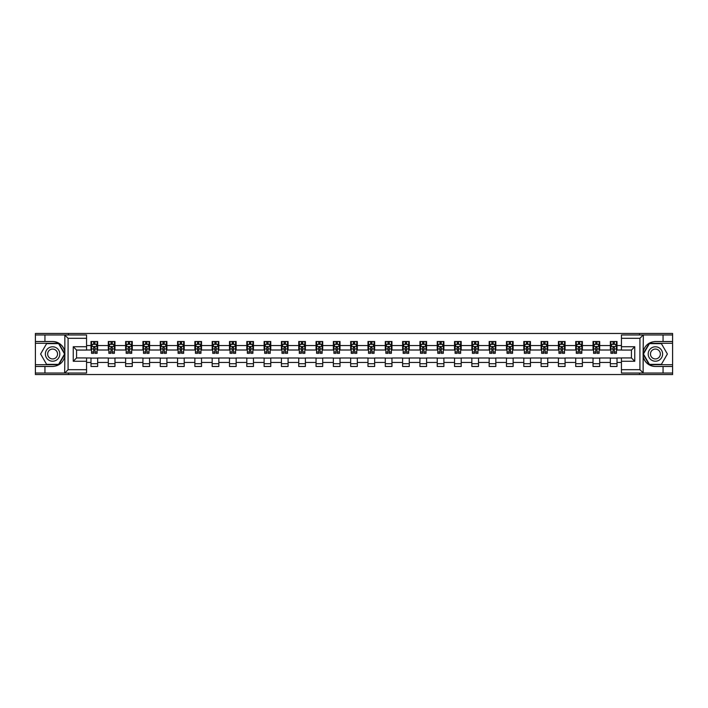 <?xml version="1.0" encoding="UTF-8"?>
<svg xmlns="http://www.w3.org/2000/svg" width="708" height="708" viewBox="0 0 708 708"><rect width="100%" height="100%" fill="white"/><g stroke="black" fill="none" stroke-linecap="round" stroke-linejoin="round"><path stroke-width="1.06" d="M86.562 338.3L68.083 338.3L64.649 334.973L86.562 334.973L86.562 350.062L76.57 350.062L76.57 357.938L86.562 357.938L86.562 373.028L64.649 373.028L64.853 356.416C63.127 362.646 59.047 366.001 52.604 366.487L35.4 366.487L35.4 374.532L672.6 374.532L672.6 343.291L649.218 343.291L643.032 354L649.218 364.709L672.6 364.709M621.438 369.7L639.917 369.7L643.351 373.028L621.438 373.028L621.438 357.938L631.43 357.938L631.43 350.062L621.438 350.062L621.438 334.973L643.351 334.973L643.147 351.584C644.873 345.354 648.953 341.999 655.396 341.513L672.6 341.513L672.6 333.468L639.528 333.468L639.528 334.973M639.528 333.468L35.4 333.468L35.4 364.709L58.782 364.709L64.968 354L58.782 343.291L35.4 343.291M639.528 373.028L639.528 374.532M68.472 374.532L68.472 373.028M68.472 334.973L68.472 333.468M621.438 350.009L617.004 350.009L617.004 341.513L610.349 341.513L610.349 345.566L599.694 345.566L599.694 341.513L593.03 341.513L593.03 345.566L582.383 345.566L582.383 341.513L575.719 341.513L575.719 345.566L565.072 345.566L565.072 341.513L558.408 341.513L558.408 345.566L547.753 345.566L547.753 341.513L541.098 341.513L541.098 345.566L530.442 345.566L530.442 341.513L523.787 341.513L523.787 345.566L513.132 345.566L513.132 341.513L506.477 341.513L506.477 345.566L495.821 345.566L495.821 341.513L489.166 341.513L489.166 345.566L478.511 345.566L478.511 341.513L471.855 341.513L471.855 345.566L461.2 345.566L461.2 341.513L454.545 341.513L454.545 345.566L443.889 345.566L443.889 341.513L437.225 341.513L437.225 345.566L426.579 345.566L426.579 341.513L419.915 341.513L419.915 345.566L409.268 345.566L409.268 341.513L402.604 341.513L402.604 345.566L391.949 345.566L391.949 341.513L385.294 341.513L385.294 345.566L374.638 345.566L374.638 341.513L367.983 341.513L367.983 345.566L357.328 345.566L357.328 341.513L350.672 341.513L350.672 345.566L340.017 345.566L340.017 341.513L333.362 341.513L333.362 345.566L322.706 345.566L322.706 341.513L316.051 341.513L316.051 345.566L305.396 345.566L305.396 341.513L298.732 341.513L298.732 345.566L288.085 345.566L288.085 341.513L281.421 341.513L281.421 345.566L270.775 345.566L270.775 341.513L264.111 341.513L264.111 345.566L253.455 345.566L253.455 341.513L246.8 341.513L246.8 345.566L236.145 345.566L236.145 341.513L229.489 341.513L229.489 345.566L218.834 345.566L218.834 341.513L212.179 341.513L212.179 345.566L201.523 345.566L201.523 341.513L194.868 341.513L194.868 345.566L184.213 345.566L184.213 341.513L177.558 341.513L177.558 345.566L166.902 345.566L166.902 341.513L160.247 341.513L160.247 345.566L149.592 345.566L149.592 341.513L142.928 341.513L142.928 345.566L132.281 345.566L132.281 341.513L125.617 341.513L125.617 345.566L114.97 345.566L114.97 341.513L108.306 341.513L108.306 345.566L97.651 345.566L97.651 341.513L90.996 341.513L90.996 345.566L86.562 345.566M617.004 345.566L621.438 345.566M621.438 362.434L617.004 362.434L617.004 366.487L610.349 366.487L610.349 362.434L599.694 362.434L599.694 366.487L593.03 366.487L593.03 362.434L582.383 362.434L582.383 366.487L575.719 366.487L575.719 362.434L565.072 362.434L565.072 366.487L558.408 366.487L558.408 362.434L547.753 362.434L547.753 366.487L541.098 366.487L541.098 362.434L530.442 362.434L530.442 366.487L523.787 366.487L523.787 362.434L513.132 362.434L513.132 366.487L506.477 366.487L506.477 362.434L495.821 362.434L495.821 366.487L489.166 366.487L489.166 362.434L478.511 362.434L478.511 366.487L471.855 366.487L471.855 362.434L461.2 362.434L461.2 366.487L454.545 366.487L454.545 362.434L443.889 362.434L443.889 366.487L437.225 366.487L437.225 362.434L426.579 362.434L426.579 366.487L419.915 366.487L419.915 362.434L409.268 362.434L409.268 366.487L402.604 366.487L402.604 362.434L391.949 362.434L391.949 366.487L385.294 366.487L385.294 362.434L374.638 362.434L374.638 366.487L367.983 366.487L367.983 362.434L357.328 362.434L357.328 366.487L350.672 366.487L350.672 362.434L340.017 362.434L340.017 366.487L333.362 366.487L333.362 362.434L322.706 362.434L322.706 366.487L316.051 366.487L316.051 362.434L305.396 362.434L305.396 366.487L298.732 366.487L298.732 362.434L288.085 362.434L288.085 366.487L281.421 366.487L281.421 362.434L270.775 362.434L270.775 366.487L264.111 366.487L264.111 362.434L253.455 362.434L253.455 366.487L246.8 366.487L246.8 362.434L236.145 362.434L236.145 366.487L229.489 366.487L229.489 362.434L218.834 362.434L218.834 366.487L212.179 366.487L212.179 362.434L201.523 362.434L201.523 366.487L194.868 366.487L194.868 362.434L184.213 362.434L184.213 366.487L177.558 366.487L177.558 362.434L166.902 362.434L166.902 366.487L160.247 366.487L160.247 362.434L149.592 362.434L149.592 366.487L142.928 366.487L142.928 362.434L132.281 362.434L132.281 366.487L125.617 366.487L125.617 362.434L114.97 362.434L114.97 366.487L108.306 366.487L108.306 362.434L97.651 362.434L97.651 366.487L90.996 366.487L90.996 362.434L86.562 362.434M610.349 345.566L610.349 350.009L599.694 350.009L599.694 345.566M599.694 362.434L599.694 357.991L610.349 357.991L610.349 362.434M593.03 345.566L593.03 350.009L582.383 350.009L582.383 345.566M582.383 362.434L582.383 357.991L593.03 357.991L593.03 362.434M575.719 345.566L575.719 350.009L565.072 350.009L565.072 345.566M565.072 362.434L565.072 357.991L575.719 357.991L575.719 362.434M558.408 345.566L558.408 350.009L547.753 350.009L547.753 345.566M547.753 362.434L547.753 357.991L558.408 357.991L558.408 362.434M541.098 345.566L541.098 350.009L530.442 350.009L530.442 345.566M530.442 362.434L530.442 357.991L541.098 357.991L541.098 362.434M523.787 345.566L523.787 350.009L513.132 350.009L513.132 345.566M513.132 362.434L513.132 357.991L523.787 357.991L523.787 362.434M506.477 345.566L506.477 350.009L495.821 350.009L495.821 345.566M495.821 362.434L495.821 357.991L506.477 357.991L506.477 362.434M489.166 345.566L489.166 350.009L478.511 350.009L478.511 345.566M478.511 362.434L478.511 357.991L489.166 357.991L489.166 362.434M471.855 345.566L471.855 350.009L461.2 350.009L461.2 345.566M461.2 362.434L461.2 357.991L471.855 357.991L471.855 362.434M454.545 345.566L454.545 350.009L443.889 350.009L443.889 345.566M443.889 362.434L443.889 357.991L454.545 357.991L454.545 362.434M437.225 345.566L437.225 350.009L426.579 350.009L426.579 345.566M426.579 362.434L426.579 357.991L437.225 357.991L437.225 362.434M419.915 345.566L419.915 350.009L409.268 350.009L409.268 345.566M409.268 362.434L409.268 357.991L419.915 357.991L419.915 362.434M402.604 345.566L402.604 350.009L391.949 350.009L391.949 345.566M391.949 362.434L391.949 357.991L402.604 357.991L402.604 362.434M385.294 345.566L385.294 350.009L374.638 350.009L374.638 345.566M374.638 362.434L374.638 357.991L385.294 357.991L385.294 362.434M367.983 345.566L367.983 350.009L357.328 350.009L357.328 345.566M357.328 362.434L357.328 357.991L367.983 357.991L367.983 362.434M350.672 345.566L350.672 350.009L340.017 350.009L340.017 345.566M340.017 362.434L340.017 357.991L350.672 357.991L350.672 362.434M333.362 345.566L333.362 350.009L322.706 350.009L322.706 345.566M322.706 362.434L322.706 357.991L333.362 357.991L333.362 362.434M316.051 345.566L316.051 350.009L305.396 350.009L305.396 345.566M305.396 362.434L305.396 357.991L316.051 357.991L316.051 362.434M298.732 345.566L298.732 350.009L288.085 350.009L288.085 345.566M288.085 362.434L288.085 357.991L298.732 357.991L298.732 362.434M281.421 345.566L281.421 350.009L270.775 350.009L270.775 345.566M270.775 362.434L270.775 357.991L281.421 357.991L281.421 362.434M264.111 345.566L264.111 350.009L253.455 350.009L253.455 345.566M253.455 362.434L253.455 357.991L264.111 357.991L264.111 362.434M246.8 345.566L246.8 350.009L236.145 350.009L236.145 345.566M236.145 362.434L236.145 357.991L246.8 357.991L246.8 362.434M229.489 345.566L229.489 350.009L218.834 350.009L218.834 345.566M218.834 362.434L218.834 357.991L229.489 357.991L229.489 362.434M212.179 345.566L212.179 350.009L201.523 350.009L201.523 345.566M201.523 362.434L201.523 357.991L212.179 357.991L212.179 362.434M194.868 345.566L194.868 350.009L184.213 350.009L184.213 345.566M184.213 362.434L184.213 357.991L194.868 357.991L194.868 362.434M177.558 345.566L177.558 350.009L166.902 350.009L166.902 345.566M166.902 362.434L166.902 357.991L177.558 357.991L177.558 362.434M160.247 345.566L160.247 350.009L149.592 350.009L149.592 345.566M149.592 362.434L149.592 357.991L160.247 357.991L160.247 362.434M142.928 345.566L142.928 350.009L132.281 350.009L132.281 345.566M132.281 362.434L132.281 357.991L142.928 357.991L142.928 362.434M125.617 345.566L125.617 350.009L114.97 350.009L114.97 345.566M114.97 362.434L114.97 357.991L125.617 357.991L125.617 362.434M108.306 345.566L108.306 350.009L97.651 350.009L97.651 345.566M97.651 362.434L97.651 357.991L108.306 357.991L108.306 362.434M90.996 345.566L90.996 350.009L86.562 350.009M86.562 357.991L90.996 357.991L90.996 362.434M617.004 362.434L617.004 357.991L621.438 357.991M90.996 344.292L91.553 344.292M93.66 344.292L94.996 344.292M97.102 344.292L97.651 344.292M90.996 349.894L91.553 349.894M93.66 349.894L94.996 349.894M97.102 349.894L97.651 349.894M90.996 358.106L97.651 358.106M90.996 363.708L97.651 363.708M108.306 358.106L114.97 358.106M108.306 363.708L114.97 363.708M108.306 344.292L108.864 344.292M110.97 344.292L112.306 344.292M114.413 344.292L114.97 344.292M108.306 349.894L108.864 349.894M110.97 349.894L112.306 349.894M114.413 349.894L114.97 349.894M125.617 358.106L132.281 358.106M125.617 363.708L132.281 363.708M125.617 344.292L126.174 344.292M128.281 344.292L129.617 344.292M131.723 344.292L132.281 344.292M125.617 349.894L126.174 349.894M128.281 349.894L129.617 349.894M131.723 349.894L132.281 349.894M142.928 358.106L149.592 358.106M142.928 363.708L149.592 363.708M142.928 344.292L143.485 344.292M145.591 344.292L146.928 344.292M149.034 344.292L149.592 344.292M142.928 349.894L143.485 349.894M145.591 349.894L146.928 349.894M149.034 349.894L149.592 349.894M160.247 358.106L166.902 358.106M160.247 363.708L166.902 363.708M160.247 344.292L160.796 344.292M162.911 344.292L164.238 344.292M166.345 344.292L166.902 344.292M160.247 349.894L160.796 349.894M162.911 349.894L164.238 349.894M166.345 349.894L166.902 349.894M177.558 358.106L184.213 358.106M177.558 363.708L184.213 363.708M177.558 344.292L178.106 344.292M180.221 344.292L181.549 344.292M183.655 344.292L184.213 344.292M177.558 349.894L178.106 349.894M180.221 349.894L181.549 349.894M183.655 349.894L184.213 349.894M194.868 358.106L201.523 358.106M194.868 363.708L201.523 363.708M194.868 344.292L195.426 344.292M197.532 344.292L198.859 344.292M200.966 344.292L201.523 344.292M194.868 349.894L195.426 349.894M197.532 349.894L198.859 349.894M200.966 349.894L201.523 349.894M212.179 358.106L218.834 358.106M212.179 363.708L218.834 363.708M212.179 344.292L212.736 344.292M214.843 344.292L216.17 344.292M218.285 344.292L218.834 344.292M212.179 349.894L212.736 349.894M214.843 349.894L216.17 349.894M218.285 349.894L218.834 349.894M229.489 358.106L236.145 358.106M229.489 363.708L236.145 363.708M229.489 344.292L230.047 344.292M232.153 344.292L233.481 344.292M235.596 344.292L236.145 344.292M229.489 349.894L230.047 349.894M232.153 349.894L233.481 349.894M235.596 349.894L236.145 349.894M246.8 358.106L253.455 358.106M246.8 363.708L253.455 363.708M246.8 344.292L247.358 344.292M249.464 344.292L250.8 344.292M252.906 344.292L253.455 344.292M246.8 349.894L247.358 349.894M249.464 349.894L250.8 349.894M252.906 349.894L253.455 349.894M264.111 358.106L270.775 358.106M264.111 363.708L270.775 363.708M264.111 344.292L264.668 344.292M266.774 344.292L268.111 344.292M270.217 344.292L270.775 344.292M264.111 349.894L264.668 349.894M266.774 349.894L268.111 349.894M270.217 349.894L270.775 349.894M281.421 358.106L288.085 358.106M281.421 363.708L288.085 363.708M281.421 344.292L281.979 344.292M284.085 344.292L285.421 344.292M287.528 344.292L288.085 344.292M281.421 349.894L281.979 349.894M284.085 349.894L285.421 349.894M287.528 349.894L288.085 349.894M298.732 358.106L305.396 358.106M298.732 363.708L305.396 363.708M298.732 344.292L299.289 344.292M301.396 344.292L302.732 344.292M304.838 344.292L305.396 344.292M298.732 349.894L299.289 349.894M301.396 349.894L302.732 349.894M304.838 349.894L305.396 349.894M316.051 358.106L322.706 358.106M316.051 363.708L322.706 363.708M316.051 344.292L316.6 344.292M318.715 344.292L320.043 344.292M322.149 344.292L322.706 344.292M316.051 349.894L316.6 349.894M318.715 349.894L320.043 349.894M322.149 349.894L322.706 349.894M333.362 358.106L340.017 358.106M333.362 363.708L340.017 363.708M333.362 344.292L333.911 344.292M336.026 344.292L337.353 344.292M339.459 344.292L340.017 344.292M333.362 349.894L333.911 349.894M336.026 349.894L337.353 349.894M339.459 349.894L340.017 349.894M350.672 358.106L357.328 358.106M350.672 363.708L357.328 363.708M350.672 344.292L351.23 344.292M353.336 344.292L354.664 344.292M356.77 344.292L357.328 344.292M350.672 349.894L351.23 349.894M353.336 349.894L354.664 349.894M356.77 349.894L357.328 349.894M367.983 358.106L374.638 358.106M367.983 363.708L374.638 363.708M367.983 344.292L368.541 344.292M370.647 344.292L371.974 344.292M374.089 344.292L374.638 344.292M367.983 349.894L368.541 349.894M370.647 349.894L371.974 349.894M374.089 349.894L374.638 349.894M385.294 358.106L391.949 358.106M385.294 363.708L391.949 363.708M385.294 344.292L385.851 344.292M387.957 344.292L389.285 344.292M391.4 344.292L391.949 344.292M385.294 349.894L385.851 349.894M387.957 349.894L389.285 349.894M391.4 349.894L391.949 349.894M402.604 358.106L409.268 358.106M402.604 363.708L409.268 363.708M402.604 344.292L403.162 344.292M405.268 344.292L406.604 344.292M408.711 344.292L409.268 344.292M402.604 349.894L403.162 349.894M405.268 349.894L406.604 349.894M408.711 349.894L409.268 349.894M419.915 358.106L426.579 358.106M419.915 363.708L426.579 363.708M419.915 344.292L420.472 344.292M422.579 344.292L423.915 344.292M426.021 344.292L426.579 344.292M419.915 349.894L420.472 349.894M422.579 349.894L423.915 349.894M426.021 349.894L426.579 349.894M437.225 358.106L443.889 358.106M437.225 363.708L443.889 363.708M437.225 344.292L437.783 344.292M439.889 344.292L441.226 344.292M443.332 344.292L443.889 344.292M437.225 349.894L437.783 349.894M439.889 349.894L441.226 349.894M443.332 349.894L443.889 349.894M454.545 358.106L461.2 358.106M454.545 363.708L461.2 363.708M454.545 344.292L455.094 344.292M457.2 344.292L458.536 344.292M460.642 344.292L461.2 344.292M454.545 349.894L455.094 349.894M457.2 349.894L458.536 349.894M460.642 349.894L461.2 349.894M471.855 358.106L478.511 358.106M471.855 363.708L478.511 363.708M471.855 344.292L472.404 344.292M474.519 344.292L475.847 344.292M477.953 344.292L478.511 344.292M471.855 349.894L472.404 349.894M474.519 349.894L475.847 349.894M477.953 349.894L478.511 349.894M489.166 358.106L495.821 358.106M489.166 363.708L495.821 363.708M489.166 344.292L489.715 344.292M491.83 344.292L493.157 344.292M495.264 344.292L495.821 344.292M489.166 349.894L489.715 349.894M491.83 349.894L493.157 349.894M495.264 349.894L495.821 349.894M506.477 358.106L513.132 358.106M506.477 363.708L513.132 363.708M506.477 344.292L507.034 344.292M509.14 344.292L510.468 344.292M512.574 344.292L513.132 344.292M506.477 349.894L507.034 349.894M509.14 349.894L510.468 349.894M512.574 349.894L513.132 349.894M523.787 358.106L530.442 358.106M523.787 363.708L530.442 363.708M523.787 344.292L524.345 344.292M526.451 344.292L527.779 344.292M529.894 344.292L530.442 344.292M523.787 349.894L524.345 349.894M526.451 349.894L527.779 349.894M529.894 349.894L530.442 349.894M541.098 358.106L547.753 358.106M541.098 363.708L547.753 363.708M541.098 344.292L541.655 344.292M543.762 344.292L545.089 344.292M547.204 344.292L547.753 344.292M541.098 349.894L541.655 349.894M543.762 349.894L545.089 349.894M547.204 349.894L547.753 349.894M558.408 358.106L565.072 358.106M558.408 363.708L565.072 363.708M558.408 344.292L558.966 344.292M561.072 344.292L562.409 344.292M564.515 344.292L565.072 344.292M558.408 349.894L558.966 349.894M561.072 349.894L562.409 349.894M564.515 349.894L565.072 349.894M575.719 358.106L582.383 358.106M575.719 363.708L582.383 363.708M575.719 344.292L576.277 344.292M578.383 344.292L579.719 344.292M581.826 344.292L582.383 344.292M575.719 349.894L576.277 349.894M578.383 349.894L579.719 349.894M581.826 349.894L582.383 349.894M593.03 358.106L599.694 358.106M593.03 363.708L599.694 363.708M593.03 344.292L593.587 344.292M595.693 344.292L597.03 344.292M599.136 344.292L599.694 344.292M593.03 349.894L593.587 349.894M595.693 349.894L597.03 349.894M599.136 349.894L599.694 349.894M610.349 358.106L617.004 358.106M610.349 363.708L617.004 363.708M610.349 344.292L610.898 344.292M613.004 344.292L614.34 344.292M616.447 344.292L617.004 344.292M610.349 349.894L610.898 349.894M613.004 349.894L614.34 349.894M616.447 349.894L617.004 349.894M94.996 342.955L93.66 342.955M97.102 351.947L94.996 351.947L94.996 353.336L97.102 353.336L97.102 346.566L95.987 344.345L92.66 344.345L91.553 346.566L91.553 353.336L93.66 353.336L93.66 351.947L91.553 351.947M91.553 346.566L91.553 341.513M97.102 346.566L97.102 341.513M93.66 344.345L93.66 341.513M94.996 341.513L94.996 344.345M94.996 351.947L94.996 347.398L93.66 347.398L93.66 351.947M56.206 347.752A7.213 7.213 0 0 0 46.356 350.389A7.213 7.213 0 0 0 48.994 360.248A7.213 7.213 0 0 0 58.844 357.611A7.213 7.213 0 0 0 56.206 347.752M55.074 349.725A4.938 4.938 0 0 0 48.321 351.531A4.938 4.938 0 0 0 50.135 358.275A4.938 4.938 0 0 0 56.879 356.469A4.938 4.938 0 0 0 55.074 349.725M58.587 364.372L46.613 364.372L40.621 354L46.613 343.628L58.587 343.628L64.578 354L58.587 364.372M659.006 347.752A7.213 7.213 0 0 0 649.156 350.389A7.213 7.213 0 0 0 651.794 360.248A7.213 7.213 0 0 0 661.644 357.611A7.213 7.213 0 0 0 659.006 347.752M657.865 349.725A4.938 4.938 0 0 0 651.121 351.531A4.938 4.938 0 0 0 652.926 358.275A4.938 4.938 0 0 0 659.679 356.469A4.938 4.938 0 0 0 657.865 349.725M661.387 364.372L649.413 364.372L643.422 354L649.413 343.628L661.387 343.628L667.379 354L661.387 364.372M44.94 366.487L44.94 373.028L35.4 373.028M64.649 373.028L44.94 373.028M35.4 366.487L35.4 364.709M64.649 334.973L44.94 334.973L44.94 341.513L35.4 341.513M44.94 334.973L35.4 334.973M52.604 341.513A12.487 12.487 0 0 1 64.853 351.584C63.127 345.354 59.047 341.999 52.604 341.513L44.94 341.513M64.853 356.416L64.853 335.061M76.57 350.062L73.243 346.734L86.562 346.734M86.562 361.266L73.243 361.266L76.57 357.938M64.853 372.939L68.083 369.7L86.562 369.7M663.06 341.513L663.06 334.973L672.6 334.973M643.351 334.973L663.06 334.973M672.6 341.513L672.6 343.291M643.351 373.028L663.06 373.028L663.06 366.487L672.6 366.487M663.06 373.028L672.6 373.028M655.396 366.487A12.487 12.487 0 0 1 643.147 356.416C644.873 362.646 648.953 366.001 655.396 366.487L663.06 366.487M643.147 351.584L643.147 372.939M631.43 357.938L634.757 361.266L621.438 361.266M621.438 346.734L634.757 346.734L631.43 350.062M643.147 335.061L639.917 338.3L621.438 338.3M112.306 342.955L110.97 342.955M114.413 351.947L112.306 351.947L112.306 353.336L114.413 353.336L114.413 346.566L113.307 344.345L109.97 344.345L108.864 346.566L108.864 353.336L110.97 353.336L110.97 351.947L108.864 351.947M108.864 346.566L108.864 341.513M114.413 346.566L114.413 341.513M110.97 344.345L110.97 341.513M112.306 341.513L112.306 344.345M112.306 351.947L112.306 347.398L110.97 347.398L110.97 351.947M129.617 342.955L128.281 342.955M131.723 351.947L129.617 351.947L129.617 353.336L131.723 353.336L131.723 346.566L130.617 344.345L127.281 344.345L126.174 346.566L126.174 353.336L128.281 353.336L128.281 351.947L126.174 351.947M126.174 346.566L126.174 341.513M131.723 346.566L131.723 341.513M128.281 344.345L128.281 341.513M129.617 341.513L129.617 344.345M129.617 351.947L129.617 347.398L128.281 347.398L128.281 351.947M146.928 342.955L145.591 342.955M149.034 351.947L146.928 351.947L146.928 353.336L149.034 353.336L149.034 346.566L147.928 344.345L144.6 344.345L143.485 346.566L143.485 353.336L145.591 353.336L145.591 351.947L143.485 351.947M143.485 346.566L143.485 341.513M149.034 346.566L149.034 341.513M145.591 344.345L145.591 341.513M146.928 341.513L146.928 344.345M146.928 351.947L146.928 347.398L145.591 347.398L145.591 351.947M164.238 342.955L162.911 342.955M166.345 351.947L164.238 351.947L164.238 353.336L166.345 353.336L166.345 346.566L165.238 344.345L161.911 344.345L160.796 346.566L160.796 353.336L162.911 353.336L162.911 351.947L160.796 351.947M160.796 346.566L160.796 341.513M166.345 346.566L166.345 341.513M162.911 344.345L162.911 341.513M164.238 341.513L164.238 344.345M164.238 351.947L164.238 347.398L162.911 347.398L162.911 351.947M181.549 342.955L180.221 342.955M183.655 351.947L181.549 351.947L181.549 353.336L183.655 353.336L183.655 346.566L182.549 344.345L179.221 344.345L178.106 346.566L178.106 353.336L180.221 353.336L180.221 351.947L178.106 351.947M178.106 346.566L178.106 341.513M183.655 346.566L183.655 341.513M180.221 344.345L180.221 341.513M181.549 341.513L181.549 344.345M181.549 351.947L181.549 347.398L180.221 347.398L180.221 351.947M198.859 342.955L197.532 342.955M200.966 351.947L198.859 351.947L198.859 353.336L200.966 353.336L200.966 346.566L199.86 344.345L196.532 344.345L195.426 346.566L195.426 353.336L197.532 353.336L197.532 351.947L195.426 351.947M195.426 346.566L195.426 341.513M200.966 346.566L200.966 341.513M197.532 344.345L197.532 341.513M198.859 341.513L198.859 344.345M198.859 351.947L198.859 347.398L197.532 347.398L197.532 351.947M216.17 342.955L214.843 342.955M218.285 351.947L216.17 351.947L216.17 353.336L218.285 353.336L218.285 346.566L217.17 344.345L213.843 344.345L212.736 346.566L212.736 353.336L214.843 353.336L214.843 351.947L212.736 351.947M212.736 346.566L212.736 341.513M218.285 346.566L218.285 341.513M214.843 344.345L214.843 341.513M216.17 341.513L216.17 344.345M216.17 351.947L216.17 347.398L214.843 347.398L214.843 351.947M233.481 342.955L232.153 342.955M235.596 351.947L233.481 351.947L233.481 353.336L235.596 353.336L235.596 346.566L234.481 344.345L231.153 344.345L230.047 346.566L230.047 353.336L232.153 353.336L232.153 351.947L230.047 351.947M230.047 346.566L230.047 341.513M235.596 346.566L235.596 341.513M232.153 344.345L232.153 341.513M233.481 341.513L233.481 344.345M233.481 351.947L233.481 347.398L232.153 347.398L232.153 351.947M250.8 342.955L249.464 342.955M252.906 351.947L250.8 351.947L250.8 353.336L252.906 353.336L252.906 346.566L251.791 344.345L248.464 344.345L247.358 346.566L247.358 353.336L249.464 353.336L249.464 351.947L247.358 351.947M247.358 346.566L247.358 341.513M252.906 346.566L252.906 341.513M249.464 344.345L249.464 341.513M250.8 341.513L250.8 344.345M250.8 351.947L250.8 347.398L249.464 347.398L249.464 351.947M268.111 342.955L266.774 342.955M270.217 351.947L268.111 351.947L268.111 353.336L270.217 353.336L270.217 346.566L269.111 344.345L265.774 344.345L264.668 346.566L264.668 353.336L266.774 353.336L266.774 351.947L264.668 351.947M264.668 346.566L264.668 341.513M270.217 346.566L270.217 341.513M266.774 344.345L266.774 341.513M268.111 341.513L268.111 344.345M268.111 351.947L268.111 347.398L266.774 347.398L266.774 351.947M285.421 342.955L284.085 342.955M287.528 351.947L285.421 351.947L285.421 353.336L287.528 353.336L287.528 346.566L286.421 344.345L283.085 344.345L281.979 346.566L281.979 353.336L284.085 353.336L284.085 351.947L281.979 351.947M281.979 346.566L281.979 341.513M287.528 346.566L287.528 341.513M284.085 344.345L284.085 341.513M285.421 341.513L285.421 344.345M285.421 351.947L285.421 347.398L284.085 347.398L284.085 351.947M302.732 342.955L301.396 342.955M304.838 351.947L302.732 351.947L302.732 353.336L304.838 353.336L304.838 346.566L303.732 344.345L300.404 344.345L299.289 346.566L299.289 353.336L301.396 353.336L301.396 351.947L299.289 351.947M299.289 346.566L299.289 341.513M304.838 346.566L304.838 341.513M301.396 344.345L301.396 341.513M302.732 341.513L302.732 344.345M302.732 351.947L302.732 347.398L301.396 347.398L301.396 351.947M320.043 342.955L318.715 342.955M322.149 351.947L320.043 351.947L320.043 353.336L322.149 353.336L322.149 346.566L321.043 344.345L317.715 344.345L316.6 346.566L316.6 353.336L318.715 353.336L318.715 351.947L316.6 351.947M316.6 346.566L316.6 341.513M322.149 346.566L322.149 341.513M318.715 344.345L318.715 341.513M320.043 341.513L320.043 344.345M320.043 351.947L320.043 347.398L318.715 347.398L318.715 351.947M337.353 342.955L336.026 342.955M339.459 351.947L337.353 351.947L337.353 353.336L339.459 353.336L339.459 346.566L338.353 344.345L335.026 344.345L333.911 346.566L333.911 353.336L336.026 353.336L336.026 351.947L333.911 351.947M333.911 346.566L333.911 341.513M339.459 346.566L339.459 341.513M336.026 344.345L336.026 341.513M337.353 341.513L337.353 344.345M337.353 351.947L337.353 347.398L336.026 347.398L336.026 351.947M354.664 342.955L353.336 342.955M356.77 351.947L354.664 351.947L354.664 353.336L356.77 353.336L356.77 346.566L355.664 344.345L352.336 344.345L351.23 346.566L351.23 353.336L353.336 353.336L353.336 351.947L351.23 351.947M351.23 346.566L351.23 341.513M356.77 346.566L356.77 341.513M353.336 344.345L353.336 341.513M354.664 341.513L354.664 344.345M354.664 351.947L354.664 347.398L353.336 347.398L353.336 351.947M371.974 342.955L370.647 342.955M374.089 351.947L371.974 351.947L371.974 353.336L374.089 353.336L374.089 346.566L372.974 344.345L369.647 344.345L368.541 346.566L368.541 353.336L370.647 353.336L370.647 351.947L368.541 351.947M368.541 346.566L368.541 341.513M374.089 346.566L374.089 341.513M370.647 344.345L370.647 341.513M371.974 341.513L371.974 344.345M371.974 351.947L371.974 347.398L370.647 347.398L370.647 351.947M389.285 342.955L387.957 342.955M391.4 351.947L389.285 351.947L389.285 353.336L391.4 353.336L391.4 346.566L390.285 344.345L386.957 344.345L385.851 346.566L385.851 353.336L387.957 353.336L387.957 351.947L385.851 351.947M385.851 346.566L385.851 341.513M391.4 346.566L391.4 341.513M387.957 344.345L387.957 341.513M389.285 341.513L389.285 344.345M389.285 351.947L389.285 347.398L387.957 347.398L387.957 351.947M406.604 342.955L405.268 342.955M408.711 351.947L406.604 351.947L406.604 353.336L408.711 353.336L408.711 346.566L407.596 344.345L404.268 344.345L403.162 346.566L403.162 353.336L405.268 353.336L405.268 351.947L403.162 351.947M403.162 346.566L403.162 341.513M408.711 346.566L408.711 341.513M405.268 344.345L405.268 341.513M406.604 341.513L406.604 344.345M406.604 351.947L406.604 347.398L405.268 347.398L405.268 351.947M423.915 342.955L422.579 342.955M426.021 351.947L423.915 351.947L423.915 353.336L426.021 353.336L426.021 346.566L424.915 344.345L421.579 344.345L420.472 346.566L420.472 353.336L422.579 353.336L422.579 351.947L420.472 351.947M420.472 346.566L420.472 341.513M426.021 346.566L426.021 341.513M422.579 344.345L422.579 341.513M423.915 341.513L423.915 344.345M423.915 351.947L423.915 347.398L422.579 347.398L422.579 351.947M441.226 342.955L439.889 342.955M443.332 351.947L441.226 351.947L441.226 353.336L443.332 353.336L443.332 346.566L442.226 344.345L438.889 344.345L437.783 346.566L437.783 353.336L439.889 353.336L439.889 351.947L437.783 351.947M437.783 346.566L437.783 341.513M443.332 346.566L443.332 341.513M439.889 344.345L439.889 341.513M441.226 341.513L441.226 344.345M441.226 351.947L441.226 347.398L439.889 347.398L439.889 351.947M458.536 342.955L457.2 342.955M460.642 351.947L458.536 351.947L458.536 353.336L460.642 353.336L460.642 346.566L459.536 344.345L456.209 344.345L455.094 346.566L455.094 353.336L457.2 353.336L457.2 351.947L455.094 351.947M455.094 346.566L455.094 341.513M460.642 346.566L460.642 341.513M457.2 344.345L457.2 341.513M458.536 341.513L458.536 344.345M458.536 351.947L458.536 347.398L457.2 347.398L457.2 351.947M475.847 342.955L474.519 342.955M477.953 351.947L475.847 351.947L475.847 353.336L477.953 353.336L477.953 346.566L476.847 344.345L473.519 344.345L472.404 346.566L472.404 353.336L474.519 353.336L474.519 351.947L472.404 351.947M472.404 346.566L472.404 341.513M477.953 346.566L477.953 341.513M474.519 344.345L474.519 341.513M475.847 341.513L475.847 344.345M475.847 351.947L475.847 347.398L474.519 347.398L474.519 351.947M493.157 342.955L491.83 342.955M495.264 351.947L493.157 351.947L493.157 353.336L495.264 353.336L495.264 346.566L494.157 344.345L490.83 344.345L489.715 346.566L489.715 353.336L491.83 353.336L491.83 351.947L489.715 351.947M489.715 346.566L489.715 341.513M495.264 346.566L495.264 341.513M491.83 344.345L491.83 341.513M493.157 341.513L493.157 344.345M493.157 351.947L493.157 347.398L491.83 347.398L491.83 351.947M510.468 342.955L509.14 342.955M512.574 351.947L510.468 351.947L510.468 353.336L512.574 353.336L512.574 346.566L511.468 344.345L508.14 344.345L507.034 346.566L507.034 353.336L509.14 353.336L509.14 351.947L507.034 351.947M507.034 346.566L507.034 341.513M512.574 346.566L512.574 341.513M509.14 344.345L509.14 341.513M510.468 341.513L510.468 344.345M510.468 351.947L510.468 347.398L509.14 347.398L509.14 351.947M527.779 342.955L526.451 342.955M529.894 351.947L527.779 351.947L527.779 353.336L529.894 353.336L529.894 346.566L528.779 344.345L525.451 344.345L524.345 346.566L524.345 353.336L526.451 353.336L526.451 351.947L524.345 351.947M524.345 346.566L524.345 341.513M529.894 346.566L529.894 341.513M526.451 344.345L526.451 341.513M527.779 341.513L527.779 344.345M527.779 351.947L527.779 347.398L526.451 347.398L526.451 351.947M545.089 342.955L543.762 342.955M547.204 351.947L545.089 351.947L545.089 353.336L547.204 353.336L547.204 346.566L546.089 344.345L542.762 344.345L541.655 346.566L541.655 353.336L543.762 353.336L543.762 351.947L541.655 351.947M541.655 346.566L541.655 341.513M547.204 346.566L547.204 341.513M543.762 344.345L543.762 341.513M545.089 341.513L545.089 344.345M545.089 351.947L545.089 347.398L543.762 347.398L543.762 351.947M562.409 342.955L561.072 342.955M564.515 351.947L562.409 351.947L562.409 353.336L564.515 353.336L564.515 346.566L563.4 344.345L560.072 344.345L558.966 346.566L558.966 353.336L561.072 353.336L561.072 351.947L558.966 351.947M558.966 346.566L558.966 341.513M564.515 346.566L564.515 341.513M561.072 344.345L561.072 341.513M562.409 341.513L562.409 344.345M562.409 351.947L562.409 347.398L561.072 347.398L561.072 351.947M579.719 342.955L578.383 342.955M581.826 351.947L579.719 351.947L579.719 353.336L581.826 353.336L581.826 346.566L580.719 344.345L577.383 344.345L576.277 346.566L576.277 353.336L578.383 353.336L578.383 351.947L576.277 351.947M576.277 346.566L576.277 341.513M581.826 346.566L581.826 341.513M578.383 344.345L578.383 341.513M579.719 341.513L579.719 344.345M579.719 351.947L579.719 347.398L578.383 347.398L578.383 351.947M597.03 342.955L595.693 342.955M599.136 351.947L597.03 351.947L597.03 353.336L599.136 353.336L599.136 346.566L598.03 344.345L594.693 344.345L593.587 346.566L593.587 353.336L595.693 353.336L595.693 351.947L593.587 351.947M593.587 346.566L593.587 341.513M599.136 346.566L599.136 341.513M595.693 344.345L595.693 341.513M597.03 341.513L597.03 344.345M597.03 351.947L597.03 347.398L595.693 347.398L595.693 351.947M614.34 342.955L613.004 342.955M616.447 351.947L614.34 351.947L614.34 353.336L616.447 353.336L616.447 346.566L615.341 344.345L612.013 344.345L610.898 346.566L610.898 353.336L613.004 353.336L613.004 351.947L610.898 351.947M610.898 346.566L610.898 341.513M616.447 346.566L616.447 341.513M613.004 344.345L613.004 341.513M614.34 341.513L614.34 344.345M614.34 351.947L614.34 347.398L613.004 347.398L613.004 351.947M97.076 346.513L91.58 346.513M91.553 344.477L92.598 344.477M96.058 344.477L97.102 344.477M93.66 348.964L91.553 348.964M97.102 348.964L94.996 348.964M94.996 343.663L93.66 343.663M68.083 338.3L68.083 369.7M73.243 361.266L73.243 346.734M639.917 369.7L639.917 338.3M634.757 346.734L634.757 361.266M114.386 346.513L108.89 346.513M108.864 344.477L109.908 344.477M113.368 344.477L114.413 344.477M110.97 348.964L108.864 348.964M114.413 348.964L112.306 348.964M112.306 343.663L110.97 343.663M131.697 346.513L126.201 346.513M126.174 344.477L127.219 344.477M130.679 344.477L131.723 344.477M128.281 348.964L126.174 348.964M131.723 348.964L129.617 348.964M129.617 343.663L128.281 343.663M149.007 346.513L143.512 346.513M143.485 344.477L144.529 344.477M147.99 344.477L149.034 344.477M145.591 348.964L143.485 348.964M149.034 348.964L146.928 348.964M146.928 343.663L145.591 343.663M166.318 346.513L160.822 346.513M160.796 344.477L161.84 344.477M165.3 344.477L166.345 344.477M162.911 348.964L160.796 348.964M166.345 348.964L164.238 348.964M164.238 343.663L162.911 343.663M183.629 346.513L178.142 346.513M178.106 344.477L179.151 344.477M182.611 344.477L183.655 344.477M180.221 348.964L178.106 348.964M183.655 348.964L181.549 348.964M181.549 343.663L180.221 343.663M200.939 346.513L195.452 346.513M195.426 344.477L196.461 344.477M199.93 344.477L200.966 344.477M197.532 348.964L195.426 348.964M200.966 348.964L198.859 348.964M198.859 343.663L197.532 343.663M218.25 346.513L212.763 346.513M212.736 344.477L213.772 344.477M217.241 344.477L218.285 344.477M214.843 348.964L212.736 348.964M218.285 348.964L216.17 348.964M216.17 343.663L214.843 343.663M235.569 346.513L230.073 346.513M230.047 344.477L231.091 344.477M234.552 344.477L235.596 344.477M232.153 348.964L230.047 348.964M235.596 348.964L233.481 348.964M233.481 343.663L232.153 343.663M252.88 346.513L247.384 346.513M247.358 344.477L248.402 344.477M251.862 344.477L252.906 344.477M249.464 348.964L247.358 348.964M252.906 348.964L250.8 348.964M250.8 343.663L249.464 343.663M270.19 346.513L264.695 346.513M264.668 344.477L265.712 344.477M269.173 344.477L270.217 344.477M266.774 348.964L264.668 348.964M270.217 348.964L268.111 348.964M268.111 343.663L266.774 343.663M287.501 346.513L282.005 346.513M281.979 344.477L283.023 344.477M286.483 344.477L287.528 344.477M284.085 348.964L281.979 348.964M287.528 348.964L285.421 348.964M285.421 343.663L284.085 343.663M304.812 346.513L299.316 346.513M299.289 344.477L300.334 344.477M303.794 344.477L304.838 344.477M301.396 348.964L299.289 348.964M304.838 348.964L302.732 348.964M302.732 343.663L301.396 343.663M322.122 346.513L316.626 346.513M316.6 344.477L317.644 344.477M321.105 344.477L322.149 344.477M318.715 348.964L316.6 348.964M322.149 348.964L320.043 348.964M320.043 343.663L318.715 343.663M339.433 346.513L333.946 346.513M333.911 344.477L334.955 344.477M338.415 344.477L339.459 344.477M336.026 348.964L333.911 348.964M339.459 348.964L337.353 348.964M337.353 343.663L336.026 343.663M356.744 346.513L351.256 346.513M351.23 344.477L352.265 344.477M355.735 344.477L356.77 344.477M353.336 348.964L351.23 348.964M356.77 348.964L354.664 348.964M354.664 343.663L353.336 343.663M374.054 346.513L368.567 346.513M368.541 344.477L369.585 344.477M373.045 344.477L374.089 344.477M370.647 348.964L368.541 348.964M374.089 348.964L371.974 348.964M371.974 343.663L370.647 343.663M391.374 346.513L385.878 346.513M385.851 344.477L386.895 344.477M390.356 344.477L391.4 344.477M387.957 348.964L385.851 348.964M391.4 348.964L389.285 348.964M389.285 343.663L387.957 343.663M408.684 346.513L403.188 346.513M403.162 344.477L404.206 344.477M407.666 344.477L408.711 344.477M405.268 348.964L403.162 348.964M408.711 348.964L406.604 348.964M406.604 343.663L405.268 343.663M425.995 346.513L420.499 346.513M420.472 344.477L421.517 344.477M424.977 344.477L426.021 344.477M422.579 348.964L420.472 348.964M426.021 348.964L423.915 348.964M423.915 343.663L422.579 343.663M443.305 346.513L437.81 346.513M437.783 344.477L438.827 344.477M442.288 344.477L443.332 344.477M439.889 348.964L437.783 348.964M443.332 348.964L441.226 348.964M441.226 343.663L439.889 343.663M460.616 346.513L455.12 346.513M455.094 344.477L456.138 344.477M459.598 344.477L460.642 344.477M457.2 348.964L455.094 348.964M460.642 348.964L458.536 348.964M458.536 343.663L457.2 343.663M477.927 346.513L472.431 346.513M472.404 344.477L473.448 344.477M476.909 344.477L477.953 344.477M474.519 348.964L472.404 348.964M477.953 348.964L475.847 348.964M475.847 343.663L474.519 343.663M495.237 346.513L489.75 346.513M489.715 344.477L490.759 344.477M494.228 344.477L495.264 344.477M491.83 348.964L489.715 348.964M495.264 348.964L493.157 348.964M493.157 343.663L491.83 343.663M512.548 346.513L507.061 346.513M507.034 344.477L508.07 344.477M511.539 344.477L512.574 344.477M509.14 348.964L507.034 348.964M512.574 348.964L510.468 348.964M510.468 343.663L509.14 343.663M529.858 346.513L524.371 346.513M524.345 344.477L525.389 344.477M528.849 344.477L529.894 344.477M526.451 348.964L524.345 348.964M529.894 348.964L527.779 348.964M527.779 343.663L526.451 343.663M547.178 346.513L541.682 346.513M541.655 344.477L542.7 344.477M546.16 344.477L547.204 344.477M543.762 348.964L541.655 348.964M547.204 348.964L545.089 348.964M545.089 343.663L543.762 343.663M564.488 346.513L558.993 346.513M558.966 344.477L560.01 344.477M563.471 344.477L564.515 344.477M561.072 348.964L558.966 348.964M564.515 348.964L562.409 348.964M562.409 343.663L561.072 343.663M581.799 346.513L576.303 346.513M576.277 344.477L577.321 344.477M580.781 344.477L581.826 344.477M578.383 348.964L576.277 348.964M581.826 348.964L579.719 348.964M579.719 343.663L578.383 343.663M599.11 346.513L593.614 346.513M593.587 344.477L594.631 344.477M598.092 344.477L599.136 344.477M595.693 348.964L593.587 348.964M599.136 348.964L597.03 348.964M597.03 343.663L595.693 343.663M616.42 346.513L610.924 346.513M610.898 344.477L611.942 344.477M615.402 344.477L616.447 344.477M613.004 348.964L610.898 348.964M616.447 348.964L614.34 348.964M614.34 343.663L613.004 343.663"/></g></svg>
